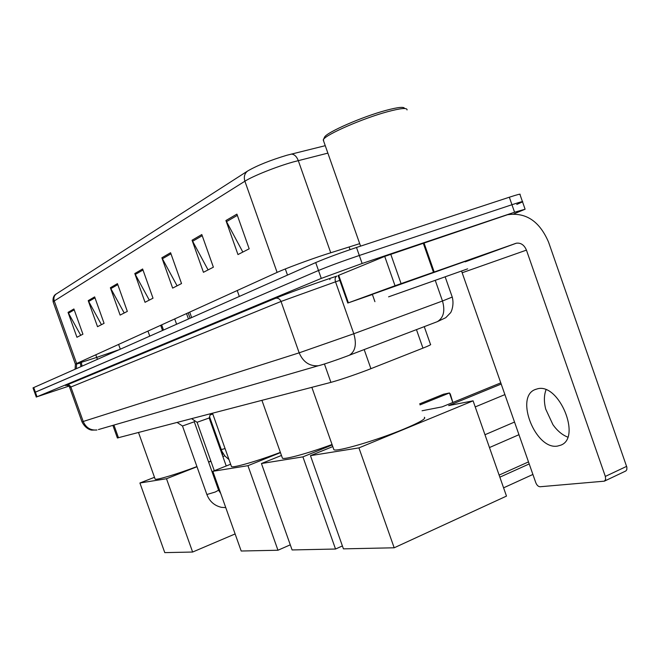 <?xml version="1.0" encoding="UTF-8"?>
<svg xmlns="http://www.w3.org/2000/svg" width="660" height="660" viewBox="0 0 660 660"><rect width="100%" height="100%" fill="white"/><g stroke="black" fill="none" stroke-linecap="round" stroke-linejoin="round"><path stroke-width="0.99" d="M424.256 326.65L430.502 344.429C431.45 344.512 428.934 345.741 422.953 348.125L367.191 370.144C352.44 375.664 340.354 379.739 330.916 382.371L117.389 437.968M68.822 386.141L37.018 396.767L321.28 278.404L362.125 263.48L514.569 212.223L525.104 209.228L513.901 213.881M36.308 397.097L34.658 392.494L35.359 392.147L318.491 270.493C328.993 266.137 342.598 261.129 359.312 255.478L511.954 204.724C520.146 202.018 523.669 201.069 522.538 201.861L516.772 204.443M56.413 293.783C54.103 295.597 53.386 297.99 54.26 300.968L53.163 301.958C52.148 295.498 56.644 293.758 55.696 294.335L247.624 171.023C257.07 165.536 270.179 160.264 286.951 155.224L325.256 145.679M33.017 387.923L34.658 392.494L318.491 270.493C328.993 266.137 342.598 261.129 359.312 255.478L511.954 204.724C520.146 202.018 523.669 201.069 522.538 201.861L525.022 208.997M80.743 335.313L68.046 312.37L76.939 337.268L82.921 334.191L73.903 308.962L68.046 312.37M101.459 324.671L88.217 300.638L97.523 326.692L104.074 323.334L94.644 296.893L88.217 300.638M124.212 312.988L110.368 287.752L120.112 315.092L127.331 311.388L117.439 283.635L110.368 287.752M242.83 252.062L225.926 220.523L237.971 254.562L249.175 248.812L236.907 214.129L225.926 220.523M208.081 269.915L192.068 240.224L203.437 272.299L213.378 267.193L201.811 234.556L192.068 240.224M177.094 285.829L161.873 257.779L172.648 288.106L181.533 283.552L170.585 252.722L161.873 257.779M149.292 300.102L134.797 273.537L145.027 302.296L153.013 298.196L142.626 268.983L134.797 273.537M33.008 387.89L315.703 262.581C326.172 258.118 339.768 253.085 356.499 247.475L509.338 197.216C517.539 194.543 521.087 193.636 519.964 194.494L522.439 201.589M557.527 446.077L560.802 445.162C581.765 437.728 558.979 382.767 537.529 388.806L535.004 389.606C514.627 397.295 535.664 450.161 557.527 446.077M338.118 275.591L338.704 275.294L348.397 302.825L395.026 285.747L384.722 256.402L507.54 214.723C525.962 212.108 539.649 221.282 548.608 242.261L626.876 467.255L626.818 469.664L625.886 470.943L604.37 481.165L605.632 479.391L605.336 476.421L526.441 250.123C524.238 244.967 520.88 242.657 516.367 243.202L395.026 285.747M338.704 275.294L384.722 256.402M461.546 271.012L535.788 482.683C536.861 485.281 538.296 486.635 540.086 486.75L604.37 481.165M348.397 302.825L372.397 294.492M567.732 437.102C562.27 434.973 557.354 430.856 552.964 424.743L545.721 409.142C543.856 401.734 543.964 395.299 546.018 389.829M324.332 137.668L324.629 137.041C326.882 132.231 362.2 116.754 385.803 110.426C398.005 107.159 404.258 106.524 404.563 108.512M323.689 141.224L323.433 139.549C325.743 134.574 362.786 118.371 387.502 111.73C400.818 108.174 407.327 107.572 407.047 109.939M395.868 294.277L467.643 268.851L395.868 294.277M372.339 294.319L465.036 261.418M439.799 278.701L388.591 296.843L439.799 278.701M333.597 448.882L333.894 449.724C336.517 452.125 377.215 440.22 404.027 429.016C419.661 422.449 426.442 418.539 424.355 417.293M532.9 474.457L503.58 487.831M501.262 384.029L448.651 405.587L473.088 400.834L506.484 496.097L394.185 547.792L343.431 548.856L310.456 455.656L332.78 446.564M499.125 475.101L528.511 461.893M422.062 410.767L442.134 406.857L500.841 382.833M310.456 455.656L358.924 447.884L394.185 547.792M473.088 400.834L358.924 447.884M529.221 463.939L499.851 477.172M475.225 406.923L504.958 394.581M282.216 457.594L282.439 458.213C284.402 459.789 308.575 453.172 332.054 444.502M342.4 545.935L335.536 549.029L292.099 549.945L261.442 463.518L281.465 455.458M261.442 463.518L302.907 456.868L335.536 549.029M332.211 444.956L302.907 456.868M419.999 404.885L449.46 392.964L443.553 394.21L419.636 403.87M452.801 402.493L449.46 392.964L450.326 394.111L452.867 402.468M231.322 466.166L231.478 466.603C232.98 468.13 257.903 460.944 280.368 452.38M290.284 544.822L277.967 550.242L241.197 551.017L212.842 471.306L230.637 464.228M212.842 471.306L247.937 465.68L277.967 550.242M280.459 452.636L247.937 465.68M155.067 478.896L155.149 479.152C156.057 480.389 177.292 474.029 196.927 466.57M208.56 461.975L210.853 461.018M222.403 455.243L222.659 454.517L209.41 417.244M235.125 533.94L192.629 552.04L164.777 552.626L139.912 482.996L154.489 477.287M139.912 482.996L166.493 478.731L192.629 552.04M224.746 455.804L222.874 456.547M210.936 461.241L208.626 462.148M196.985 466.736L166.493 478.731M197.076 422.293L209.179 417.986L210.482 413.803M206.852 494.447L182.49 426.005L194.271 421.781L218.6 490.198L215.185 492.046L206.877 494.513C209.566 501.435 214.442 505.717 221.496 507.35L225.761 507.622M210.144 414.909L212.8 414.051M364.18 349.577L370.92 368.701M324.431 363.998L330.916 382.371M416.46 329.629L422.953 348.125M113.932 425.065L118.486 437.819M329.901 279.609L329.802 278.462M66.767 385.258C65.101 385.737 65.125 385.613 66.841 384.895L69.028 384.978L70.719 386.603L83.234 421.517C85.948 427.696 90.527 430.526 96.954 429.99L91.888 430.114C92.474 430.246 86.204 430.106 81.997 421.872L299.17 352.836L353.81 333.745L335.519 281.82L281.02 301.471L69.696 387.486M66.841 384.895L275.707 298.229C278.132 297.875 279.898 298.955 281.02 301.471L299.17 352.836C303.121 362.035 309.49 366.341 318.285 365.755L321.238 364.996M275.418 298.32C284.864 294.36 311.965 284.468 330.957 278.066L336.847 276.103M514.569 212.223L509.338 197.216M362.125 263.48L356.499 247.475M321.28 278.404L315.703 262.581M37.018 396.767L33.709 387.519M348.348 355.624L349.33 355.245C355.344 351.442 356.837 344.272 353.81 333.745L442.489 301.001L435.245 280.335M436.326 322.047L437.332 321.659C443.561 317.856 445.277 310.967 442.489 301.001L452.24 297.066L445.154 276.82M339.809 280.385L335.519 281.82C334.727 279.056 335.14 277.167 336.757 276.144L330.891 278.099C312.015 284.46 284.856 294.36 275.707 298.229L66.363 385.184C65.629 384.64 69.679 386.141 69.679 387.453L81.997 421.872M452.29 297.198C454.501 305.861 450.689 313.096 450.45 312.856L445.756 317.699L437.332 321.659L346.483 356.326C336.641 360.013 321.907 365.029 318.285 365.755L98.464 429.553M95.799 354.783L96.739 357.398L81.427 362.315M118.948 349.759L96.739 357.398L97.383 359.312M76.329 368.635L76.618 363.503L277.109 272.399C285.4 268.57 308.979 259.801 325.578 254.397L359.7 243.647M80.462 362.942L76.775 363.99M75.43 364.229L76.618 363.503L54.26 300.968L244.893 181.219C243.623 176.88 244.53 173.481 247.624 171.023M327.871 153.128L293.032 162.005C276.169 166.757 252.755 176.129 244.893 181.219L277.109 272.399M291.25 154.085C294.253 154.184 296.596 156.354 298.279 160.586L330.734 252.739M75.083 369.188L75.405 364.163L53.229 302.14M80.322 362.522L81.296 361.927L81.122 361.457M81.997 366.127L81.296 361.927M135.234 274.51L142.989 270.014M162.335 258.811L170.973 253.811M192.547 241.304L202.216 235.711M226.438 221.677L237.344 215.358M110.781 288.676L117.793 284.617M88.621 301.513L94.974 297.833M68.425 313.211L74.225 309.853M462.313 272.712L526.441 250.123M465.168 261.789L515.683 243.4M423.951 242.773L434.173 271.945M605.336 476.421L626.629 466.364M433.43 272.2L423.209 243.028M390.745 254.183L401.074 283.594M221.199 449.567L225.085 448.602M112.885 425.362L117.406 438.017M80.107 361.919L80.965 366.58M465.185 261.839L516.367 243.202M347.795 303.055L338.11 275.566M535.573 389.367L535.004 389.606M324.629 137.041L323.433 139.549M360.575 246.139L323.227 139.912M374.921 301.678L372.314 294.253M333.894 449.724L311.858 387.346M287.488 275.08L285.318 268.942M350.048 249.645L349.107 246.972M489.464 447.554L518.991 434.692M484.968 434.734L514.561 422.037M282.439 458.213L261.938 400.373M239.308 296.423L237.221 290.524M231.478 466.603L212.528 413.267M191.639 317.551L189.709 312.114M155.149 479.152L138.534 432.581M120.293 349.156L118.602 344.421M197.093 422.326L214.302 470.72M197.125 422.326L191.672 418.712M163.499 330.016L161.659 324.86M209.179 418.011L226.223 465.985M176.591 324.217L174.71 318.928M218.625 490.264L220.737 493.482M182.515 426.005L177.202 422.491M149.746 336.105L147.956 331.081M194.271 421.781L194.618 420.667M162.508 330.454L160.677 325.306M190.096 318.236L188.166 312.815M209.558 416.79L221.909 451.308L224.878 455.961L228.995 459.608M188.438 318.962L186.524 313.558"/></g></svg>
